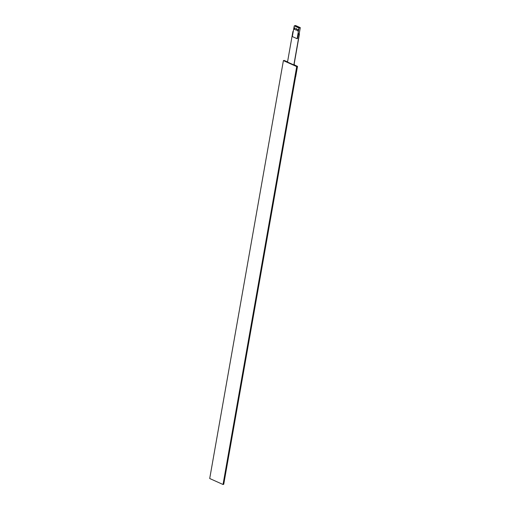 <?xml version="1.0" encoding="UTF-8"?>
<svg xmlns="http://www.w3.org/2000/svg" width="510" height="510" viewBox="0 0 510 510"><rect width="100%" height="100%" fill="white"/><g stroke="black" fill="none" stroke-linecap="round" stroke-linejoin="round"><path stroke-width="0.76" d="M298.414 33.896L299.262 34.272L293.868 64.846L299.325 34.253L293.868 64.846L297.355 66.415L223.546 484.347L297.419 66.396L293.868 64.846L297.355 66.415L223.731 484.296L297.419 66.396L223.667 484.315L223.029 484.5L223.546 484.347L297.234 66.447L296.718 66.6L223.029 484.5L209.712 478.514L283.401 60.613L296.718 66.6L223.029 484.5L209.712 478.514L283.401 60.613L296.718 66.6L297.234 66.447L283.917 60.467L283.401 60.613L284.038 60.429L287.525 61.997L292.918 31.422L293.256 31.461M287.615 61.506A0.829 0.631 73.8 0 1 286.958 61.691L284.102 60.41L287.047 61.665A0.829 0.631 -106.2 0 0 287.366 61.71M284.025 60.511L287.525 61.997L292.918 31.422L293.237 31.569M223.731 484.296L297.419 66.396L293.932 64.827L299.325 34.253L298.426 33.851L299.415 34.227L298.439 33.787M297.528 38.448L298.503 33.45L298.917 33.328L298.803 33.953L298.917 33.328L298.503 33.45L297.528 38.448L297.107 38.715L298.994 28.012L294.238 25.876L298.994 28.012L300.288 27.636L295.532 25.5L294.238 25.876L295.532 25.5L300.288 27.636L299.147 34.106L300.288 27.636L298.994 28.012L297.107 38.715L292.351 36.573L294.238 25.876L292.351 36.573M295.417 26.157L295.481 25.774L295.417 26.157M297.815 30.619L297.375 30.747L297.642 29.223L298.216 29.478L297.642 29.223L297.375 30.747L297.948 31.008L298.216 29.478L297.948 31.008M297.362 27.03L296.539 26.66L298.038 26.839L297.362 27.03M296.603 28.751L296.335 30.281L296.603 28.751L296.036 28.496L296.603 28.751M296.202 29.899L295.762 30.026L296.036 28.496L295.762 30.026L296.335 30.281M296.865 26.807L297.712 26.934M294.423 27.776L294.155 29.299L294.723 29.561L294.997 28.031L294.423 27.776L294.997 28.031L294.723 29.561L294.155 29.299L294.78 29.255M295.755 26.31L294.927 25.94L296.425 26.112L295.755 26.31M295.558 26.22L296.1 26.208M298.975 27.757L299.65 27.559L298.152 27.387L298.975 27.757L298.152 27.387L298.822 27.189L298.471 27.527L299.319 27.655M298.038 26.839L296.539 26.66M296.425 26.112L294.927 25.94M286.958 61.691L284.102 60.41L286.958 61.691M295.692 76.685L297.515 66.364L294.538 65.012L294.162 64.037L299.415 34.227L294.162 64.037A0.829 0.631 -106.2 0 0 294.659 65.082L297.515 66.364L295.692 76.685L297.515 66.364L294.57 65.114A0.829 0.631 73.8 0 1 294.066 64.062L299.325 34.253L294.066 64.062L294.448 65.044L297.419 66.396L295.602 76.71M295.762 76.302L297.113 68.627"/></g></svg>
